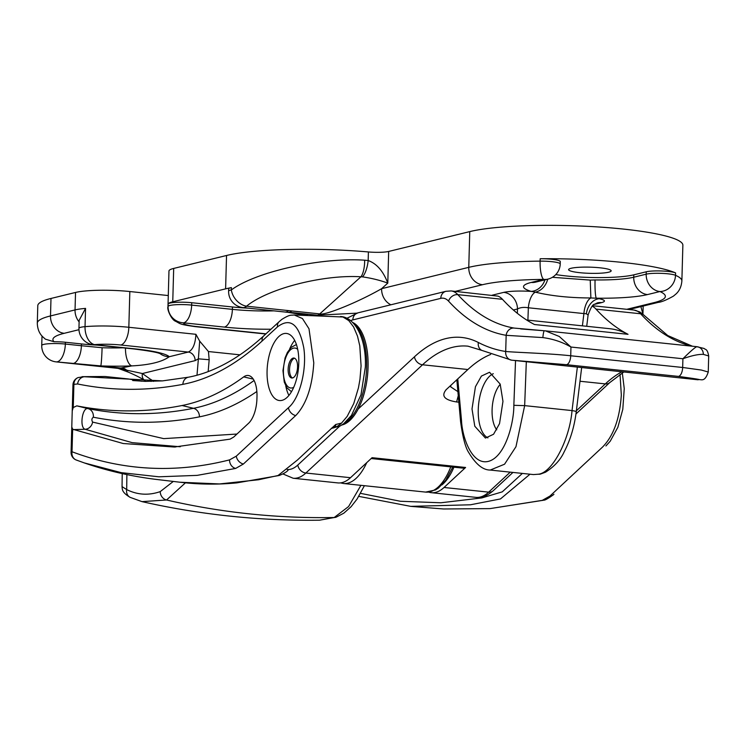 <?xml version="1.0" encoding="UTF-8"?>
<svg xmlns="http://www.w3.org/2000/svg" width="746" height="746" viewBox="0 0 746 746"><rect width="100%" height="100%" fill="white"/><g stroke="black" fill="none" stroke-linecap="round" stroke-linejoin="round"><path stroke-width="1.12" d="M597.369 302.895L597.397 302.885A16.067 14.053 -103.8 0 1 601.63 302.606L594.459 304.359M597.397 302.885L594.627 304.247C592.846 304.163 590.673 307.753 588.09 315.026L586.384 313.786L583.904 313.581A16.067 7.413 96 0 1 590.869 297.962C569.795 297.906 551.275 295.975 535.33 292.152A16.067 7.413 -84 0 0 528.364 307.772C523.878 307.035 520.251 307.445 517.491 308.984L513.36 309.991M577.348 367.153L572.033 410.589L524.662 405.628L515.971 446.695L504.566 464.208L490.225 470.055L533.465 474.577L538.342 474.214C552.115 472.983 569.608 439.954 572.033 410.589A8.029 0.55 7 0 1 576.276 411.596L581.656 367.61M496.743 429.808A26.101 12.057 96 0 1 492.09 409.927A26.101 12.057 96 0 1 500.258 384.302M487.921 437.883A32.927 15.209 96 0 1 478.251 409.601A32.927 15.209 96 0 1 493.293 373.699M472.013 408.948L475.444 386.708L481.412 376.068L489.544 372.273L500.184 384.097L502.963 401.376L499.531 423.625L493.563 434.256L485.422 438.061L474.792 426.227L472.013 408.948M608.652 272.206A21.28 3.087 1.6 0 1 584.678 273.092A21.28 3.087 1.6 0 1 568.601 269.651A21.28 3.087 1.6 0 1 571.1 268.28A21.28 3.087 1.6 0 1 595.075 267.394A21.28 3.087 1.6 0 1 611.151 270.835A21.28 3.087 1.6 0 1 608.652 272.206M356.756 313.161L317.442 315.213L289.429 312.285A65.853 9.539 1.6 0 1 307.622 315.148M225.609 288.851L172.755 301.785A40.153 5.819 1.6 0 0 168.158 303.948L168.092 306.326A40.153 5.819 1.6 0 0 167.971 306.755L168.969 271.012A40.153 5.819 1.6 0 1 173.687 268.429L226.542 255.486L225.609 288.851A112.441 16.291 1.6 0 1 231.391 287.611L231.325 289.961C255.869 271.712 320.929 257.193 364.654 260.195L368.17 260.54C376.693 263.599 383.23 271.124 387.789 283.107C380.068 280.282 371.648 278.202 362.519 276.869L360.933 276.794C323.456 274.36 267.637 288.702 246.553 306.186L319.764 313.898C324.641 315.819 358.649 301.953 381.607 288.683L468.768 267.348A113.243 16.403 1.6 0 1 540.113 261.137L540.179 258.75A16.067 2.331 1.6 0 1 560.283 261.566L560.218 263.953A16.067 2.331 1.6 0 0 540.113 261.137A16.067 4.075 -90.6 0 0 543.722 279.386A97.176 14.081 -178.4 0 0 482.494 284.72L455.302 291.378M226.542 255.486A112.441 16.291 1.6 0 1 368.403 251.952A16.067 2.331 -178.4 0 0 388.675 251.449L469.766 231.605A113.243 16.403 1.6 0 1 597.322 226.896A113.243 16.403 1.6 0 1 682.87 245.22L681.872 280.962A113.243 16.403 1.6 0 0 675.512 275.302L675.587 272.915A113.243 16.403 -178.4 0 0 540.179 258.75M640.889 306.615L642.921 314.15M490.225 470.055L489.73 469.989M492.099 295.22L503.755 292.367A16.067 14.053 -103.8 0 1 517.491 308.984L517.323 313.311M547.713 279.172A16.067 13.074 -70.5 0 1 535.33 292.152L531.152 291.378A16.067 14.025 -73.2 0 0 544.925 279.853M626.771 309.31L653.953 302.652A97.176 14.081 -178.4 0 0 659.921 291.546L647.463 294.586A65.853 9.539 1.6 0 1 596.324 298.195L590.869 297.962L590.245 280.095L595.066 279.946A49.795 7.218 -178.4 0 0 633.736 277.223L646.185 274.174L646.26 271.786A16.067 2.331 1.6 0 1 661.655 270.985A16.067 2.331 1.6 0 1 675.587 272.915M168.158 303.948A16.067 2.331 1.6 0 1 191.722 302.717L232.454 306.979A49.795 7.218 -178.4 0 0 248.707 308.191M228.612 291.173A16.067 16.067 0 0 0 243 307.594A16.067 7.413 -84 0 0 244.231 307.511A16.067 7.413 -84 0 0 246.553 306.186A16.067 11.917 53.4 0 1 231.325 289.961A16.067 2.331 1.6 0 0 228.612 291.173L228.677 288.823A16.067 2.331 1.6 0 1 231.391 287.611M555.798 274.575A49.795 7.218 -178.4 0 0 633.811 274.836L646.26 271.786M552.385 277.298L590.245 280.095M586.384 313.786A16.067 12.337 -78.3 0 1 599.197 298.708L596.324 298.195A16.067 1.744 -89.3 0 1 595.066 279.946M390.895 304.778A16.067 14.053 -103.8 0 1 381.607 288.683L387.789 283.107L388.675 251.449M243 307.594L287.723 312.313A16.067 8.131 -82.3 0 0 291.761 310.97A16.067 7.413 96 0 1 289.429 312.285A16.067 8.169 -83.4 0 1 288.04 312.36L305.273 315.092M364.654 260.195A16.067 5.567 92.1 0 1 360.933 276.794L319.764 313.898A16.067 7.413 -84 0 1 317.442 315.213M368.403 251.952L368.17 260.54A16.067 5.791 99.4 0 1 362.519 276.869M292.535 377.97A10.043 4.635 96 0 1 289.551 369.326A10.043 4.635 96 0 1 294.595 358.229M288.133 369.177A10.043 4.635 96 0 1 293.896 358.043A10.043 4.635 96 0 1 297.57 366.873A10.043 4.635 96 0 1 291.807 378.008A10.043 4.635 96 0 1 288.133 369.177M453.922 467.183A52.201 24.105 96 0 1 441.893 484.947M354.219 324.193A52.201 24.105 96 0 1 366.64 367.172A52.201 24.105 96 0 1 343.822 423.607M352.532 322.393A52.201 24.105 96 0 1 368.058 367.321A52.201 24.105 96 0 1 341.799 425.024M331.317 428.316C334.376 427.896 335.84 426.628 335.719 424.493L341.519 423.122L347.207 416.333L353.763 403.539L358.434 387.892L359.954 379.388L361.083 365.932L359.796 345.892L357.511 336.166L353.604 326.944L348.774 320.575L342.936 316.994L294.194 314.971C290.67 315.586 290.716 313.935 281.895 319.353L279.386 321.47M283.872 333.621A33.729 15.573 96 0 1 286.445 333.443A33.729 15.573 96 0 1 298.661 365.857A33.729 15.573 96 0 1 282.007 400.35A33.729 15.573 96 0 1 279.424 400.537A33.729 15.573 96 0 1 267.208 368.123A33.729 15.573 96 0 1 283.872 333.621M335.719 424.493L297.356 460.086L278.044 475.519L258.526 479.762L219.473 483.94L180.038 482.233M132.657 380.535L145.265 381.365L162.488 380.889L84.112 376.73L78.237 377.541A8.029 6.947 70 0 0 73.901 384.349L77.603 383.976C112.161 390.979 147.251 391.1 182.882 384.349C209.701 379.192 236.118 364.747 262.126 341.015L277.484 326.869C290.362 317.171 299.127 324.202 303.79 347.944C307.063 369.624 299.678 398.439 288.441 407.698L236.305 456.151L229.563 459.881C175.469 473.561 122.959 470.857 72.017 451.759A8.029 1.166 -178.4 0 0 71.075 452.272A8.029 8.029 0 0 0 76.26 460.012L76.26 460.012A8.029 7.068 -69.2 0 0 76.446 460.077L84.279 462.912L121.188 472.647L158.842 476.797L197.112 475.379L235.661 468.432L243.382 464.021L296.171 415.112C306.447 403.912 312.322 386.493 313.786 362.845L308.993 328.762L302.447 318.551L294.204 314.971M529.996 474.214L500.473 498.934L470.465 504.79L410.748 506.366L443.488 508.977L490.01 508.613L542.258 500.37L549.905 496.09L602.451 447.152C613.473 436.028 619.767 418.646 621.325 395.007L620.029 374.371M410.748 506.366L358.789 496.37M360.551 493.358L400.388 501.265L440.877 502.776L481.841 497.927L502.263 491.856L522.368 473.412M73.257 407.53L76.782 405.861A1236.831 571.11 -84 0 0 182.071 405.516A514.013 237.34 -84 0 0 243.69 376.898A24.096 11.125 96 0 1 248.866 375.602A24.096 11.125 96 0 1 256.988 396.667L256.922 398.802A24.096 11.125 96 0 1 248.539 423.308L233.712 437.044L230.122 439.133L174.35 447.022L123.211 443.525L72.651 429.23L71.784 426.945L72.231 410.841L73.257 407.53L73.901 384.349A8.029 1.166 1.6 0 0 72.959 384.871L72.231 410.841M81.995 376.674L104.999 376.497L128.042 378.912L141.563 381.215M254.069 380.497A515.607 238.086 96 0 1 193.503 408.304A1238.435 571.846 96 0 1 88.075 408.649C82.274 406.822 79.281 427.71 85.109 429.258L132.107 442.639L180.243 446.751M294.67 340.39A33.729 15.573 -84 0 0 289.644 349.016M285.783 385.952A33.729 15.573 -84 0 0 288.916 395.436M236.958 434.041L163.719 438.629L92.607 422.087C91.469 420.063 91.702 418.441 93.315 417.21A1246.407 575.53 -84 0 0 199.415 416.855A523.58 241.76 -84 0 0 256.857 391.491M180.821 482.326L154.655 479.221C130.028 476.06 106.575 470.623 84.289 462.912L76.26 460.012A8.029 7.068 -69.2 0 1 72.017 451.759L72.651 429.23M458.846 402.187L456.589 401.954C444.327 399.996 440.905 395.856 446.313 389.533L467.882 369.522A200.786 92.709 96 0 1 490.644 354.434M445.716 390.13L446.313 389.533M510.236 472.143L488.677 492.146A8.029 6.304 47.1 0 0 493.153 490.793C486.989 496.006 481.254 498.197 475.939 497.358A56.22 25.961 -84 0 0 488.677 492.146L444.038 487.483L465.597 467.472L372.077 457.69L350.508 477.701A56.22 25.961 96 0 1 337.779 482.904L293.141 478.242A56.22 25.961 96 0 0 305.869 473.029A8.029 6.304 -132.9 0 1 297.803 465.047L339.616 426.246M592.259 306.233A40.153 18.538 96 0 1 595.989 309.105A369.447 170.592 -84 0 0 628.029 334.311A232.911 107.545 -84 0 0 609.51 328.678L526.685 320.015M346.834 318.318L357.996 312.835L445.949 291.304L451.153 290.94L497.964 296.125A40.153 18.538 96 0 1 502.468 299.314A369.447 170.592 -84 0 0 534.509 324.529L628.029 334.311M444.038 487.483A56.22 25.961 96 0 1 431.3 492.686A56.22 25.961 96 0 1 428.661 492.108M451.153 290.94A40.153 18.538 96 0 1 457.83 294.651A369.447 170.592 -84 0 0 514.19 328.081L545.475 330.86L559.286 336.483L570.96 347.039C562.521 342.116 553.159 338.964 542.864 337.593L506.161 335.318A377.476 174.303 96 0 1 448.57 301.151A32.125 14.836 -84 0 0 440.774 298.363L352.821 319.894A72.278 33.374 -84 0 0 350.499 320.621M694.675 379.332C704.271 380.18 698.834 379.201 678.356 376.394L566.41 364.682L511.877 360.206A8.029 7.124 -81.3 0 1 511.579 360.169A8.029 7.124 -81.3 0 1 505.704 351.487C516.969 352.513 548.086 353.334 570.718 355.767L682.665 367.48L701.389 370.053L708.252 372.021L708.7 355.973L703.347 354.378C698.424 354.163 691.617 355.618 682.916 358.751C690.554 351.217 695.188 347.207 696.82 346.713A8.029 7.115 100.1 0 1 697.613 346.806L697.613 346.806A8.029 7.115 100.1 0 1 703.347 354.378M708.252 372.021C704.457 383.23 701.053 378.707 697.911 379.77L511.579 360.169L481.776 350.378A8.029 7.012 -62.8 0 1 478.363 342.498A393.543 181.716 -84 0 0 505.704 351.487L506.161 335.318A8.029 7.124 99.7 0 1 514.19 328.081M465.597 467.472A8.029 3.711 96 0 1 463.779 468.218L371.172 458.529M450.892 385.29L450.677 386.848L457.904 391.641M544.431 330.776A8.029 1.035 94 0 0 544.375 330.767L544.375 330.767A8.029 1.035 94 0 0 542.864 337.593M122.232 473.598L122.046 486.597L126.68 489.581C137.478 494.952 148.659 495.624 160.222 491.614L173.296 481.44M239.932 354.835L208.451 351.543L209.169 359.74L198.389 358.835L199.676 341.127L208.451 351.543M78.973 329.695L64.231 333.303A96.374 13.96 -178.4 0 0 54.057 341.743L45.394 339.169L42.727 336.782C39.286 333.443 37.477 328.902 37.3 323.167L37.785 305.692A112.441 16.291 1.6 0 1 50.989 298.456L75.532 292.451A40.153 5.819 1.6 0 1 129.832 291.537L128.834 327.28L195.909 334.301L199.676 341.127M168.288 295.556L129.832 291.537M319.53 520.204L334.189 517.519C277.298 518.517 221.413 512.67 166.544 499.988L142.001 501.629C200.45 514.805 259.627 520.997 319.53 520.204L336.138 517.183L343.831 513.173L351.077 506.73L357.073 499.046L364.402 485.693M336.138 517.183A8.029 6.956 70.7 0 1 334.189 517.519L348.596 506.534L360.933 485.329M185.437 482.83L166.544 499.988A8.029 6.966 -109.3 0 1 160.222 491.614M160.204 353.735A16.067 15.675 -47.7 0 0 169.305 356.709C162.106 361.903 149.573 364.971 131.725 365.904A65.853 9.539 1.6 0 1 100.775 365.913L56.332 361.894M82.592 364.663L118.754 368.44L131.725 365.904A16.067 6.667 87.8 0 1 125.477 348.093M196.991 375.229L198.389 358.835L195.135 360.626A8.029 7.031 -103.8 0 0 188.262 352.065L120.843 345.016A24.096 3.488 -178.4 0 0 94.565 344.643L135.296 348.904A65.853 9.539 1.6 0 1 169.305 356.709L188.262 352.065C192.822 349.939 195.368 344.018 195.909 334.301M118.194 368.365L142.393 373.532L153.443 381.402M145.843 381.383L144.948 380.768A8.029 6.882 -55.7 0 1 142.393 373.532L195.135 360.626M144.948 380.768C142.654 378.856 137.208 376.012 128.62 372.263L128.62 372.263A8.029 4.588 -68.5 0 1 126.895 370.454A8.029 7.031 -103.8 0 0 122.447 368.179L100.775 365.913A16.067 0.793 -88 0 0 102.09 347.729A49.795 7.218 -178.4 0 0 122.801 347.813M142.001 501.629L130.168 497.368A8.029 6.994 -63.4 0 1 126.68 489.581L126.895 474.596M54.057 341.743A16.067 2.331 1.6 0 1 65.396 342.255L81.445 343.934A49.795 7.218 -178.4 0 0 97.139 345.128M81.445 343.934L81.398 345.734L102.09 347.729M78.945 328.305A16.067 16.067 0 0 0 93.334 344.727A16.067 7.413 -84 0 0 94.565 344.643A16.067 9.912 85 0 1 85.035 326.655A16.067 2.331 1.6 0 0 78.945 328.305L79.169 320.304L85.548 308.387L85.035 326.655A40.153 5.819 1.6 0 1 128.834 327.28A16.067 7.413 -84 0 1 120.843 345.016M599.197 298.708C605.239 300.069 606.05 301.375 601.63 302.606M538.342 474.214A8.029 7.031 76.2 0 0 540.468 474.074L545.485 472.218C554.371 466.53 560.591 459.75 564.135 451.889C570.308 440.177 574.355 426.749 576.276 411.596M270.975 329.219A65.853 9.539 1.6 0 1 224.397 327.093L183.656 322.832A24.096 3.488 -178.4 0 0 196.347 326.534L265.977 333.816M503.755 292.367C510.18 291.052 519.319 290.726 531.152 291.378A65.853 9.539 1.6 0 1 531.264 282.436L543.722 279.386A16.067 14.053 76.2 0 0 547.984 279.107L535.535 282.147A16.067 14.053 76.2 0 1 531.264 282.436M457.764 378.912L461.504 420.539C462.203 437.492 472.162 466.054 488.872 461.242C505.592 456.328 513.994 422.423 513.845 405.311L515.533 360.682M582.402 325.843L583.904 313.581L528.364 307.772L527.898 320.146M526.322 361.819L524.662 405.628L513.845 405.311M366.743 462.632A56.22 25.961 96 0 1 343.449 483.501L425.64 492.099A56.22 25.961 -84 0 0 450.77 466.856M469.766 231.605L468.768 267.348A16.067 14.053 -103.8 0 0 482.494 284.72M173.687 268.429L172.755 301.785M490.225 470.045L490.225 470.045C482.97 470.111 475.817 464.292 468.777 452.617C465.476 447.777 462.744 437.445 460.59 421.621A8.029 2.052 -5.1 0 1 461.504 420.539M232.454 306.979L232.388 309.357A49.795 7.218 -178.4 0 0 274.043 310.849M191.722 302.717L191.657 305.095L232.388 309.357A16.067 7.413 96 0 1 224.397 327.093M633.811 274.836L633.736 277.223A16.067 14.053 -103.8 0 0 647.463 294.586M168.092 306.326A16.067 2.331 1.6 0 1 191.657 305.095A16.067 7.413 96 0 1 183.656 322.832A16.067 15.852 28.7 0 1 168.092 306.326M646.185 274.174A16.067 2.331 1.6 0 1 661.59 273.362A16.067 2.331 1.6 0 1 675.512 275.302A16.067 14.976 -66.2 0 1 659.921 291.546A16.067 14.053 -103.8 0 1 646.185 274.174M653.953 302.652A16.067 14.053 76.2 0 0 658.224 302.372L628.934 309.534M265.772 334.012L195.116 326.627A16.067 7.413 -84 0 0 196.347 326.534M285.084 311.996A16.067 7.413 -84 0 0 288.637 310.588M293.719 387.314A20.077 9.269 96 0 1 283.415 370.333A20.077 9.269 96 0 1 297.691 349.333M541.885 500.463A8.029 7.022 75.8 0 0 543.284 500.277C544.03 499.214 542.249 502.767 553.411 494.747L553.411 494.747A8.029 6.35 -131.9 0 1 549.905 496.09M543.284 500.277L490.01 508.613M92.607 422.087A8.029 7.068 -68.8 0 1 85.109 429.258L73.36 429.621M93.315 417.21A8.029 7.115 -78.8 0 0 88.075 408.649L76.782 405.861M253.267 379.117L243.69 376.898M199.415 416.855A8.029 7.05 -101.2 0 0 193.503 408.304L182.071 405.516M341.519 423.122A56.22 25.961 96 0 1 331.644 428.279M182.882 384.349A8.029 7.059 -100.8 0 1 188.458 377.196L162.432 380.898M84.223 376.749A8.029 7.124 99.1 0 0 77.603 383.976M262.126 341.015A8.029 6.313 -132.5 0 1 263.786 335.831L279.125 321.703A8.029 6.313 -132.7 0 0 277.484 326.869M288.441 407.698A8.029 6.304 47.1 0 0 295.696 415.55M236.305 456.151A8.029 6.35 48.1 0 0 243.382 464.021M235.661 468.432A8.029 7.022 -104.2 0 1 229.563 459.881M576.378 410.766L605.332 383.901L579.987 381.253M467.882 369.522L422.534 364.785L305.869 473.029L350.508 477.701M481.776 350.378L468.003 346.181A200.786 92.709 -84 0 0 422.534 364.785A8.029 6.304 -132.9 0 1 414.468 356.793A208.815 96.421 96 0 1 478.363 342.498M575.968 413.955L609.818 382.549A8.029 6.304 47.1 0 1 605.332 383.901A200.786 92.709 96 0 1 621.81 371.806M502.468 299.314L457.83 294.651A8.029 6.593 137.5 0 0 448.57 301.151M287.173 469.532A48.192 22.249 -84 0 0 297.803 465.047M358.183 409.022L414.468 356.793M692.008 346.191A369.447 170.592 96 0 1 640.627 313.768L595.989 309.105M692.419 346.228L667.745 335.541L644.385 315.595A8.029 6.593 -42.5 0 0 640.627 313.768A40.153 18.538 -84 0 0 633.951 310.056L592.744 305.748M678.356 376.394A8.029 3.711 -84 0 0 682.665 367.48L682.916 358.751L570.96 347.039L570.718 355.767A8.029 3.711 -84 0 1 566.41 364.682M357.996 312.835A8.029 7.031 76.2 0 0 352.821 319.894M445.949 291.304A8.029 7.031 76.2 0 0 440.774 298.363M458.268 395.716L456.589 401.954M42.009 335.998L41.739 345.454A16.067 2.331 1.6 0 1 43.622 344.419A16.067 2.331 1.6 0 1 65.35 344.055L81.398 345.734A16.067 7.413 -84 0 1 72.175 363.554L82.181 364.617M209.169 359.74L208.162 371.601M50.989 298.456L50.504 315.931L75.038 309.926L75.532 292.451M37.3 323.167A112.441 16.291 1.6 0 1 50.504 315.931A16.067 14.053 76.2 0 0 64.231 333.303M79.132 321.899A16.067 14.053 76.2 0 1 75.038 309.926A40.153 5.819 1.6 0 1 85.548 308.387M151.056 381.43A8.029 6.882 -55.7 0 1 151.233 379.565M65.396 342.255L65.35 344.055A16.067 7.413 -84 0 1 57.349 361.791A16.067 7.413 -84 0 1 56.127 361.875A16.067 7.413 -84 0 1 55.913 361.847M71.961 363.526A16.067 7.413 -84 0 0 72.175 363.554L56.127 361.875A16.067 16.067 0 0 1 41.739 345.454M160.539 353.884C158.413 352.56 149.592 350.937 134.075 348.988A16.067 7.413 -84 0 0 135.296 348.904M643.173 306.056L642.94 314.169M460.59 421.621L456.832 379.779M540.468 474.074L533.465 474.568M586.72 326.3L588.1 315.026M340.474 482.886L343.449 483.501M452.766 467.061L445.735 480.284L438.489 487.996L435.496 489.945L425.64 492.099M658.224 302.372C661.357 302.111 666.411 300.041 673.386 296.153L675.941 294.027C679.429 290.884 681.406 286.529 681.872 280.962M534.061 282.417L535.535 282.147M547.984 279.107A16.067 16.067 0 0 0 560.218 263.953M167.971 306.755C166.759 309.198 171.533 319.885 175.506 321.228C181.036 324.044 178.816 324.286 195.116 326.627M296.414 344.54L291.154 347.394L287.387 352.457L285.075 357.921L282.948 370.594L284.273 382.111L286.921 387.855L291.481 391.734M331.513 428.39L340.111 425.994L343.598 423.775L351.441 415.457L360.989 394.811L365.335 367.079C366.622 340.614 355.861 317.292 340.502 316.481M622.313 372.888L624.253 388.619L622.798 409.302L617.847 427.318L610.247 441.184L605.92 445.959M553.411 494.747L553.933 494.272M175.552 446.975L174.35 447.013M71.075 452.272L71.784 426.945M180.886 482.336C199.369 484.508 218.019 484.686 236.827 482.886L279.218 475.491C283.825 473.635 286.79 471.864 288.124 470.185M128.098 378.912L141.591 381.225M188.458 377.196C200.879 374.856 213.421 370.23 226.103 363.311C238.757 356.401 251.318 347.244 263.786 335.831M78.237 377.541A8.029 8.029 0 0 0 72.959 384.871M475.939 497.358L431.3 492.686M708.7 355.973C707.255 348.195 705.306 349.902 704.149 348.485L696.643 346.666L545.643 330.879M644.385 315.595L639.909 311.987L633.951 310.056M493.153 490.793L512.94 472.432M609.818 382.549L623.777 372.012M282.958 473.952L293.141 478.242M545.475 330.86L520.643 328.921M128.62 372.263L117.709 368.198M130.168 497.368C121.328 492.136 122.4 488.966 122.046 486.597M93.334 344.727L134.075 348.988"/></g></svg>
